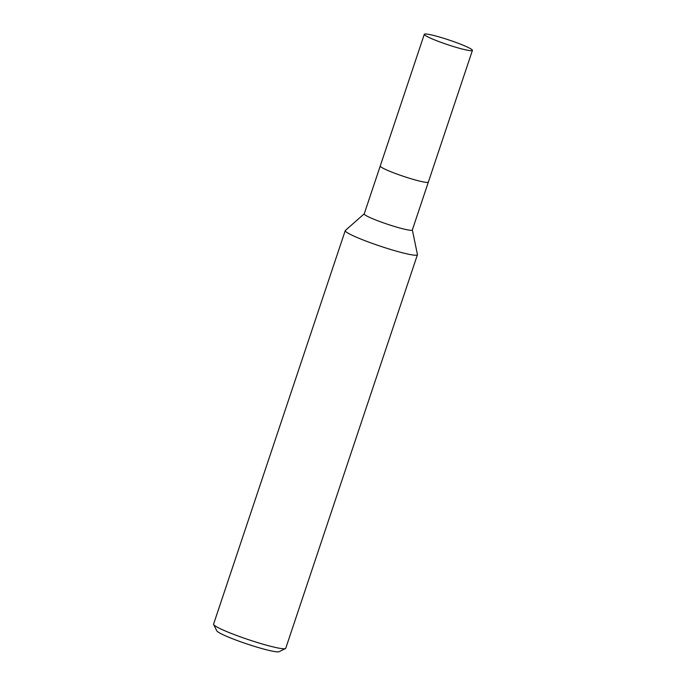 <?xml version="1.0" encoding="UTF-8"?>
<svg xmlns="http://www.w3.org/2000/svg" width="686" height="686" viewBox="0 0 686 686"><rect width="100%" height="100%" fill="white"/><g stroke="black" fill="none" stroke-linecap="round" stroke-linejoin="round"><path stroke-width="1.03" d="M380.25 165.986A25.365 2.435 18.5 0 0 380.241 166.003L364.215 213.895A25.365 2.435 18.5 0 0 383.543 222.89A25.365 2.435 18.5 0 0 412.329 229.99L428.356 182.099A25.365 2.435 18.5 0 0 428.356 182.082L472.422 50.395A25.365 2.435 18.5 0 0 453.094 41.4A25.365 2.435 18.5 0 0 424.308 34.3A25.365 2.435 18.5 0 0 443.636 43.295A25.365 2.435 18.5 0 0 472.422 50.395M399.569 174.999A25.365 2.435 18.5 0 0 428.356 182.099A25.365 2.435 18.5 0 1 399.569 174.999A25.365 2.435 18.5 0 1 380.241 166.003A25.365 2.435 18.5 0 0 399.569 174.999M345.392 230.419A38.047 3.644 18.5 0 0 345.247 230.607A38.047 3.644 18.5 0 0 374.239 244.096A38.047 3.644 18.5 0 0 417.431 254.54L412.355 229.93M345.247 230.607L213.578 624.131A38.047 3.644 18.5 0 0 213.638 624.526A38.047 3.644 18.5 0 0 242.57 637.628A38.047 3.644 18.5 0 0 285.47 648.562A38.047 3.644 18.5 0 0 285.745 648.279L417.422 254.755A38.047 3.644 18.5 0 0 417.422 254.523M364.24 213.826L345.375 230.436A38.047 3.644 18.5 0 0 374.239 244.096A38.047 3.644 18.5 0 0 417.422 254.755M213.638 624.526L216.836 630.871A32.979 3.164 18.5 0 0 241.909 642.225A32.979 3.164 18.5 0 0 279.091 651.7L285.47 648.562M380.241 166.003L424.308 34.3"/></g></svg>
